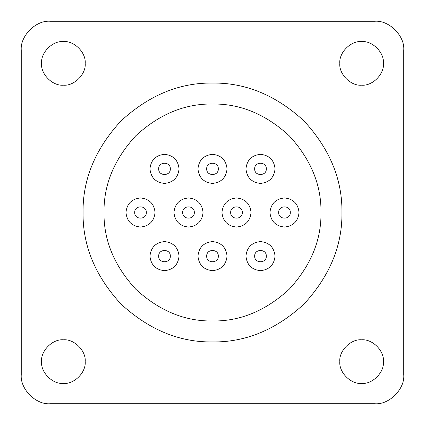 <?xml version="1.0" encoding="UTF-8"?>
<svg xmlns="http://www.w3.org/2000/svg" width="425" height="425" viewBox="0 0 425 425"><rect width="100%" height="100%" fill="white"/><g stroke="black" fill="none" stroke-linecap="round" stroke-linejoin="round"><path stroke-width="0.64" d="M83.061 212.5C82.615 245.533 95.253 276.043 120.971 304.029C148.957 329.747 179.467 342.385 212.5 341.939C245.533 342.385 276.043 329.747 304.029 304.029C329.747 276.043 342.385 245.533 341.939 212.5C342.385 179.467 329.747 148.957 304.029 120.971C276.043 95.253 245.533 82.615 212.5 83.061C179.467 82.615 148.957 95.253 120.971 120.971C95.253 148.957 82.615 179.467 83.061 212.5M266.31 168.868C266.629 161.367 254.357 161.367 254.676 168.868C254.357 176.37 266.629 176.37 266.31 168.868M275.039 168.868C274.114 160.097 269.264 155.252 260.493 154.323C251.722 155.252 246.877 160.097 245.953 168.868C246.877 177.639 251.722 182.49 260.493 183.414C269.264 182.49 274.114 177.639 275.039 168.868M146.327 212.5C146.646 204.999 134.369 204.999 134.693 212.5C134.369 220.001 146.646 220.001 146.327 212.5M155.051 212.5C154.126 203.729 149.281 198.879 140.51 197.954C131.739 198.879 126.889 203.729 125.965 212.5C126.889 221.271 131.739 226.121 140.51 227.046C149.281 226.121 154.126 221.271 155.051 212.5M266.31 256.132C266.629 248.63 254.357 248.63 254.676 256.132C254.357 263.633 266.629 263.633 266.31 256.132M275.039 256.132C274.114 247.361 269.264 242.51 260.493 241.586C251.722 242.51 246.877 247.361 245.953 256.132C246.877 264.902 251.722 269.748 260.493 270.677C269.264 269.748 274.114 264.902 275.039 256.132M194.321 212.5C194.639 204.999 182.367 204.999 182.686 212.5C182.367 220.001 194.639 220.001 194.321 212.5M203.049 212.5C202.119 203.729 197.274 198.879 188.503 197.954C179.732 198.879 174.882 203.729 173.958 212.5C174.882 221.271 179.732 226.121 188.503 227.046C197.274 226.121 202.119 221.271 203.049 212.5M218.317 168.868C218.636 161.367 206.364 161.367 206.683 168.868C206.364 176.37 218.636 176.37 218.317 168.868M227.046 168.868C226.121 160.097 221.271 155.252 212.5 154.323C203.729 155.252 198.879 160.097 197.954 168.868C198.879 177.639 203.729 182.49 212.5 183.414C221.271 182.49 226.121 177.639 227.046 168.868M290.307 212.5C290.631 204.999 278.354 204.999 278.672 212.5C278.354 220.001 290.631 220.001 290.307 212.5M299.035 212.5C298.111 203.729 293.261 198.879 284.49 197.954C275.719 198.879 270.874 203.729 269.949 212.5C270.874 221.271 275.719 226.121 284.49 227.046C293.261 226.121 298.111 221.271 299.035 212.5M170.324 256.132C170.643 248.63 158.371 248.63 158.69 256.132C158.371 263.633 170.643 263.633 170.324 256.132M179.047 256.132C178.123 247.361 173.278 242.51 164.507 241.586C155.736 242.51 150.886 247.361 149.961 256.132C150.886 264.902 155.736 269.748 164.507 270.677C173.278 269.748 178.123 264.902 179.047 256.132M218.317 256.132C218.636 248.63 206.364 248.63 206.683 256.132C206.364 263.633 218.636 263.633 218.317 256.132M227.046 256.132C226.121 247.361 221.271 242.51 212.5 241.586C203.729 242.51 198.879 247.361 197.954 256.132C198.879 264.902 203.729 269.748 212.5 270.677C221.271 269.748 226.121 264.902 227.046 256.132M242.314 212.5C242.633 204.999 230.361 204.999 230.679 212.5C230.361 220.001 242.633 220.001 242.314 212.5M251.042 212.5C250.118 203.729 245.268 198.879 236.497 197.954C227.726 198.879 222.881 203.729 221.951 212.5C222.881 221.271 227.726 226.121 236.497 227.046C245.268 226.121 250.118 221.271 251.042 212.5M170.324 168.868C170.643 161.367 158.371 161.367 158.69 168.868C158.371 176.37 170.643 176.37 170.324 168.868M179.047 168.868C178.123 160.097 173.278 155.252 164.507 154.323C155.736 155.252 150.886 160.097 149.961 168.868C150.886 177.639 155.736 182.49 164.507 183.414C173.278 182.49 178.123 177.639 179.047 168.868M50.336 403.75C35.944 405.052 19.948 389.056 21.25 374.664C19.948 389.056 35.944 405.052 50.336 403.75L374.664 403.75C389.056 405.052 405.052 389.056 403.75 374.664C405.052 389.056 389.056 405.052 374.664 403.75M50.336 21.25C35.944 19.948 19.948 35.944 21.25 50.336C19.948 35.944 35.944 19.948 50.336 21.25L374.664 21.25C389.056 19.948 405.052 35.944 403.75 50.336C405.052 35.944 389.056 19.948 374.664 21.25M339.803 63.383C338.826 52.588 350.822 40.593 361.617 41.565C372.412 40.593 384.407 52.588 383.435 63.383C384.407 74.178 372.412 86.174 361.617 85.197C350.822 86.174 338.826 74.178 339.803 63.383M41.565 361.617C40.593 350.822 52.588 338.826 63.383 339.803C74.178 338.826 86.174 350.822 85.197 361.617C86.174 372.412 74.178 384.407 63.383 383.435C52.588 384.407 40.593 372.412 41.565 361.617M41.565 63.383C40.593 52.588 52.588 40.593 63.383 41.565C74.178 40.593 86.174 52.588 85.197 63.383C86.174 74.178 74.178 86.174 63.383 85.197C52.588 86.174 40.593 74.178 41.565 63.383M339.803 361.617C338.826 350.822 350.822 338.826 361.617 339.803C372.412 338.826 384.407 350.822 383.435 361.617C384.407 372.412 372.412 384.407 361.617 383.435C350.822 384.407 338.826 372.412 339.803 361.617M403.75 374.664L403.75 50.336M21.25 50.336L21.25 374.664M320.997 212.5C321.369 240.189 310.776 265.763 289.218 289.218C265.763 310.776 240.189 321.369 212.5 320.997C184.811 321.369 159.237 310.776 135.782 289.218C114.224 265.763 103.631 240.189 104.003 212.5C103.631 184.811 114.224 159.237 135.782 135.782C159.237 114.224 184.811 103.631 212.5 104.003C240.189 103.631 265.763 114.224 289.218 135.782C310.776 159.237 321.369 184.811 320.997 212.5M341.939 212.5C342.385 179.467 329.747 148.957 304.029 120.971C276.043 95.253 245.533 82.615 212.5 83.061C179.467 82.615 148.957 95.253 120.971 120.971C95.253 148.957 82.615 179.467 83.061 212.5C82.615 245.533 95.253 276.043 120.971 304.029C148.957 329.747 179.467 342.385 212.5 341.939C245.533 342.385 276.043 329.747 304.029 304.029C329.747 276.043 342.385 245.533 341.939 212.5"/></g></svg>
